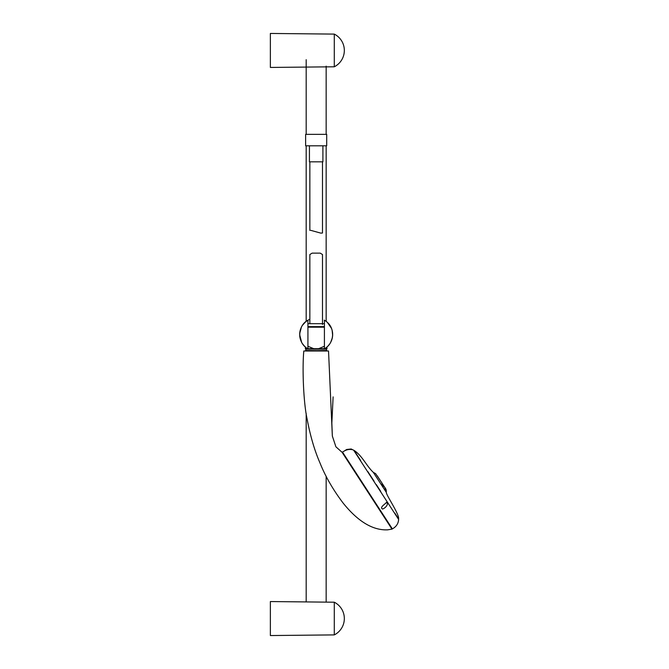 <?xml version="1.0" encoding="UTF-8"?>
<svg xmlns="http://www.w3.org/2000/svg" width="669" height="669" viewBox="0 0 669 669"><rect width="100%" height="100%" fill="white"/><g stroke="black" fill="none" stroke-linecap="round" stroke-linejoin="round"><path stroke-width="1" d="M315.584 145.809L305.633 145.809L305.633 134.352L326.698 134.352L326.698 145.809L315.584 145.809M349.544 463.784L391.975 529.129L387.635 529.84C368.878 530.693 353.332 515.749 343.147 503.096C333.053 489.767 325.335 476.37 319.974 462.923C314.522 450.413 310.224 435.72 307.079 418.844C303.534 402.955 302.137 368.803 303.801 350.991L328.529 350.991L332.342 436.029L331.849 423.109L333.112 396.884M342.093 452.311L335.897 446.8L332.342 436.029M334.291 602.209L270.368 601.556L270.368 635.55L334.291 634.898A18.322 18.322 0 0 0 334.291 602.209L334.291 634.898M334.291 34.102L270.368 33.45L270.368 67.444L334.291 66.791A18.322 18.322 0 0 0 334.291 34.102L334.291 66.791M328.178 345.789L329.24 344.552M330.703 342.285L332.292 337.954M332.635 335.336L332.142 330.427M331.439 328.287L327.434 322.458C335.487 329.449 333.839 343.791 324.415 348.783L324.415 320.225L324.415 348.783M309.789 319.297L308.819 319.74M305.599 321.848L302.631 325.084M301.41 327.149L299.712 333.538M299.679 334.726L301.585 342.194M302.706 344.017L304.27 345.915M331.59 328.671A16.491 16.491 0 0 0 324.214 320.108M307.924 348.783L307.924 320.217L307.924 348.783C297.086 343.164 297.086 325.836 307.924 320.217L305.399 322.015A16.491 16.491 0 0 0 304.454 322.893M304.487 346.141L305.29 346.885M299.687 334.057A16.491 16.491 0 0 1 300.54 329.248M300.941 328.17A16.491 16.491 0 0 1 301.719 326.564M302.104 325.895A16.491 16.491 0 0 1 303.801 323.595M305.557 321.881A16.491 16.491 0 0 1 307.615 320.401M308.468 319.916A16.491 16.491 0 0 1 309.847 319.272M331.682 328.914A16.491 16.491 0 0 1 332.577 336.139M332.518 336.624A16.491 16.491 0 0 1 330.126 343.272M329.733 343.874A16.491 16.491 0 0 1 328.529 345.413M327.208 346.751A16.491 16.491 0 0 1 326.89 347.027L326.974 348.7L324.549 348.7M304.395 346.049A16.491 16.491 0 0 1 302.162 343.205M300.883 340.68A16.491 16.491 0 0 1 299.72 335.696M320.919 233.121L322.491 233.013L320.802 233.121L310.801 230.353M322.901 145.809L322.901 161.831L309.438 161.831L309.438 145.809M309.847 323.687L309.847 254.529L312.139 253.133L320.2 253.133L322.491 254.529L322.491 324.423M307.924 323.687L324.415 323.687M307.924 326.623L324.415 326.623M307.924 327.191L324.415 327.191M305.449 347.027L305.357 348.7L307.782 348.7M307.924 348.7L324.415 348.7M305.817 350.531L305.817 349.159L326.522 349.159L326.974 348.7M326.522 350.531L326.522 349.159M326.974 350.991L326.79 350.531L305.817 350.74M305.424 350.991L305.574 350.531L326.974 350.715M324.415 346.274L318.569 348.7M313.769 348.7L307.924 346.274M324.415 334.5L324.415 345.513M307.924 322.918L307.924 323.487M307.924 334.5L307.924 346.082M367.038 490.72L391.984 529.137L392.36 528.878L367.423 490.469L342.478 452.06L342.093 452.303L367.038 490.72M352.697 449.76L351.192 448.983L346.676 449.484L344.192 451.073C346.877 449.518 349.711 449.083 352.688 449.752L353.633 450.17L398.632 519.462C398.323 523.643 396.232 526.779 392.36 528.878M382.593 509.025C385.302 508.231 389.233 503.841 386.381 502.402C385.821 503.749 379.072 507.411 382.593 509.025M360.633 460.464L354.127 450.438C362.381 455.865 366.361 465.85 373.294 472.331L386.381 492.484C385.971 494.809 399.477 514.285 398.59 518.901L394.81 513.106M376.187 484.782L380.519 491.481M380.686 491.355L376.346 484.649M374.071 481.153L367.825 471.57M381.104 483.971L384.683 487.249L386.247 491.882C386.473 490.385 385.971 488.863 384.742 487.341L377.324 475.918M309.847 161.831L309.847 230.437M322.491 161.831L322.491 233.013M320.066 253.133L312.272 253.133M305.817 349.159L305.357 348.7M326.154 602.125L326.154 476.244M326.154 321.379L326.154 145.809M326.154 134.352L326.154 66.156M306.185 601.916L306.185 413.501M306.185 321.379L306.185 145.809M306.185 134.352L306.185 59.7M342.478 452.06L344.192 451.065M373.294 472.331L375.644 473.669L381.957 483.051"/></g></svg>
